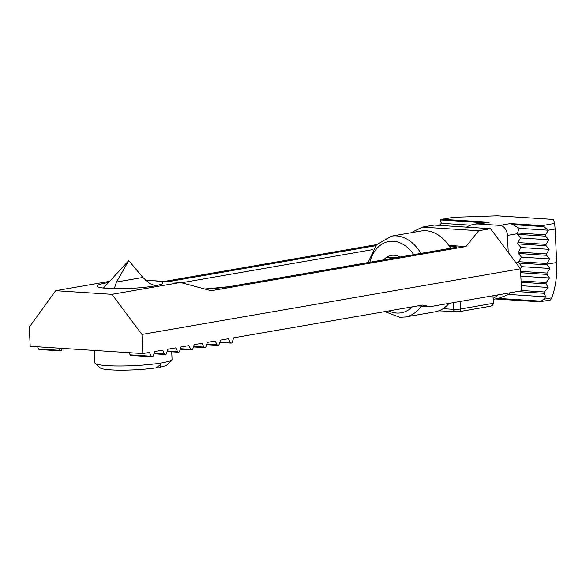 <?xml version="1.0" encoding="UTF-8"?>
<svg xmlns="http://www.w3.org/2000/svg" width="586" height="586" viewBox="0 0 586 586"><rect width="100%" height="100%" fill="white"/><g stroke="black" fill="none" stroke-linecap="round" stroke-linejoin="round"><path stroke-width="0.88" d="M108.483 282.584A32.809 3.882 -2.7 0 0 105.963 282.987A32.809 3.882 -2.7 0 0 97.13 286.078A32.809 3.882 -2.7 0 0 117.954 288.708A32.809 3.882 -2.7 0 0 153.84 286.071A32.809 3.882 -2.7 0 0 162.674 282.987A32.809 3.882 -2.7 0 0 152.287 280.65A32.809 3.882 -2.7 0 0 145.687 280.386M204.756 289.015L228.657 286.73L455.783 247.351A2.893 2.088 -99.8 0 1 456.142 247.329C456.816 246.918 456.172 246.618 454.216 246.42L449.206 246.098M219.955 341.865L230.239 342.524L228.43 338.737L220.526 340.107L219.105 344.451A1.45 0.989 93.7 0 1 218.285 345.322L217.963 345.374A1.45 0.989 93.7 0 1 217.802 345.388L206.616 344.663M206.785 344.143L217.069 344.81L215.26 341.023L207.363 342.392L205.942 346.736A1.45 0.989 93.7 0 1 205.115 347.601L204.792 347.659A1.45 0.989 93.7 0 1 204.631 347.666L193.453 346.949M193.622 346.429L203.906 347.088L202.097 343.301L194.193 344.671L192.772 349.022A1.45 0.989 93.7 0 1 191.952 349.886L191.622 349.945A1.45 0.989 93.7 0 1 191.468 349.952L180.283 349.234M180.451 348.714L190.736 349.373L188.926 345.586L181.03 346.956L179.609 351.307A1.45 0.989 93.7 0 1 178.781 352.171L178.459 352.223A1.45 0.989 93.7 0 1 178.298 352.237L167.12 351.512M167.288 350.992L177.573 351.659L175.763 347.872L167.86 349.241L166.439 353.585A1.45 0.989 93.7 0 1 165.618 354.449L165.289 354.508A1.45 0.989 93.7 0 1 165.127 354.515L153.95 353.798M154.118 353.277L164.402 353.937L162.593 350.15L154.697 351.519L153.268 355.87A1.45 0.989 93.7 0 1 152.448 356.735L152.126 356.793A1.45 0.989 93.7 0 1 151.964 356.801L130.846 355.438A1.45 0.989 -86.3 0 1 130.114 354.86L129.081 352.691M130.114 354.86L151.239 356.222L149.43 352.435L142.845 353.578L30.201 346.311L29.3 327.171L55.655 290.707L109.626 281.346M422.535 305.079L233.697 337.822L232.276 342.173A1.45 0.989 93.7 0 1 231.455 343.037L231.126 343.096A1.45 0.989 93.7 0 1 230.965 343.103L219.787 342.385M490.526 228.701L434.204 225.068L422.352 227.126L478.674 230.752L490.526 228.701L520.493 268.798L141.944 334.438L111.977 294.333L55.655 290.707M145.489 280.211L180.444 282.467L211.143 290.729L465.958 246.545L478.674 230.752M111.977 294.333L180.444 282.467M142.845 353.578L141.944 334.438M39.482 349.527A1.45 0.989 -86.3 0 1 39.321 349.542A1.45 0.989 -86.3 0 1 38.595 348.963L37.555 346.787M460.069 301.468L460.428 309.012L493.339 303.306L492.987 295.762M422.645 305.086L430.087 306.668L521.533 290.81L520.493 268.798M151.239 356.222A1.45 0.989 93.7 0 0 151.964 356.801M164.402 353.937A1.45 0.989 93.7 0 0 165.127 354.515M177.573 351.659A1.45 0.989 93.7 0 0 178.298 352.237M190.736 349.373A1.45 0.989 93.7 0 0 191.468 349.952M203.906 347.088A1.45 0.989 93.7 0 0 204.631 347.666M217.069 344.81A1.45 0.989 93.7 0 0 217.802 345.388M230.239 342.524A1.45 0.989 93.7 0 0 230.965 343.103M430.087 306.668L417.913 305.885M58.681 348.15L59.713 350.325A1.45 0.989 93.7 0 0 60.439 350.897A1.45 0.989 93.7 0 0 60.6 350.889L60.929 350.838A1.45 0.989 93.7 0 0 61.75 349.967L62.27 348.384M376.608 244.626L164.351 281.427M422.352 227.126L410.991 232.767M448.759 245.439L465.958 246.545M493.339 303.306C493.163 305.05 491.844 306.075 489.391 306.383M94.368 350.45L94.954 362.917A38.595 4.571 -2.7 0 0 95.254 363.445A38.595 4.571 -2.7 0 0 121.624 366.001A38.595 4.571 -2.7 0 0 161.67 362.91A38.595 4.571 -2.7 0 0 171.815 359.833A38.595 4.571 -2.7 0 0 172.064 359.277L171.713 351.812M95.254 363.445L100.265 367.935A33.776 3.999 177.3 0 0 121.969 370.184A33.776 3.999 177.3 0 0 156.308 367.81L160.352 364.734L160.264 367.122L157.473 366.946M171.815 359.833L167.252 364.778A33.776 3.999 177.3 0 1 160.264 367.122M114.277 288.678L116.504 282.027L142.845 277.464L149.774 283.573L155.356 285.792M142.845 277.464L128.774 260.602L116.504 282.027M421.275 306.097A41.013 29.586 -99.8 0 1 405.344 316.989L434.966 311.855A41.013 29.586 -99.8 0 0 449.066 303.372M450.553 248.252A41.013 29.586 -99.8 0 0 426.044 230.767A41.013 29.586 -99.8 0 0 420.953 231.038L391.331 236.173L376.388 244.875L368.045 262.557M399.828 257.049A22.1 15.939 -99.8 0 0 386.291 257.503L396.151 257.686M386.291 257.503L385.888 257.803A22.1 15.939 -99.8 0 0 383.771 259.832M483.135 222.702L440.357 219.948L441.749 219.281L489.222 222.226L484.476 222.475L474.037 224.284A38.595 27.85 -99.8 0 0 466.588 227.156M508.238 252.398L507.432 235.418A9.647 6.959 -99.8 0 0 499.946 225.39L510.34 223.588L542.021 225.632L543.793 226.614L512.992 224.628L519.159 228.335L548.262 230.21L543.793 226.614M510.34 223.588L512.992 224.628M520.361 268.63L521.687 266.667L518.661 262.418A0.967 0.659 -86.3 0 1 518.822 261.708L521.459 257.108L549.617 258.924L546.599 255.306A0.967 0.659 -86.3 0 1 546.533 253.95L549.17 249.35L546.145 245.732A0.967 0.659 -86.3 0 1 546.086 244.377L548.716 239.784L545.698 236.165A0.967 0.659 -86.3 0 1 545.632 234.81L548.262 230.21L555.118 229.023L556.7 262.521A77.191 55.692 -99.8 0 1 551.873 297.835L550.554 299.893M518.881 263.063L547.046 264.872L546.826 264.235A0.967 0.659 -86.3 0 1 546.987 263.524L549.617 258.924M521.687 266.667L549.961 268.483L547.053 273.069L546.994 274.416L549.522 277.998L546.225 282.555L546.035 283.895L548.152 287.455L544.431 291.982L544.086 293.308L545.749 296.838L543.486 299.285L551.873 297.835M547.046 264.872L549.961 268.483M521.459 257.108L518.434 253.489A0.967 0.659 -86.3 0 1 518.376 252.134L521.005 247.534L549.17 249.35M521.005 247.534L517.987 243.915A0.967 0.659 -86.3 0 1 517.921 242.567L520.558 237.967L548.716 239.784M520.558 237.967L517.533 234.349A0.967 0.659 -86.3 0 1 517.313 233.704L507.432 235.418M519.159 228.335L517.313 233.704M439.419 225.405L441.295 223.317L470.587 225.2M440.357 219.948L441.295 223.317M520.837 276.153L549.522 277.998M521.291 285.719L548.152 287.455M493.156 299.314L498.349 298.391L508.736 294.458L509.63 292.875M508.736 294.458L545.749 296.838M498.349 298.391L541.222 301.153L543.486 299.285M499.946 225.39L478.821 224.028A38.595 27.85 -99.8 0 0 474.037 224.284M542.021 225.632L554.664 223.442L553.521 219.45L497.206 215.816L453.549 217.303L442.518 219.215M493.112 298.362A38.595 27.85 -99.8 0 0 498.085 294.875M554.664 223.442L555.118 229.023M441.749 219.281L453.549 217.303M541.222 301.153L539.53 301.805L495.258 298.948M550.693 299.937L539.53 301.805M453.989 247.658A7.721 5.567 80.2 0 1 454.216 246.42M372.982 249.57L181.55 282.76M443.075 308.675L453.615 309.357L453.293 302.64M38.595 348.963L59.713 350.325M456.142 247.329L229.016 286.708A31.842 3.772 177.3 0 1 204.822 289.03M168.226 281.676L375.685 245.702M455.725 311.884A2.893 1.978 -86.3 0 1 455.403 311.906A2.893 1.978 -86.3 0 1 453.615 309.357A4.827 0.571 177.3 0 0 460.428 309.012A2.893 2.088 80.2 0 1 458.809 311.73L490.086 306.31M103.363 288.048L104.066 287.367A26.121 3.091 -2.7 0 0 104.14 288.129M420.931 253.394A41.013 29.586 -99.8 0 0 396.414 235.909A41.013 29.586 -99.8 0 0 391.331 236.173M388.833 310.924A36.185 26.106 -99.8 0 0 396.737 313.041A36.185 26.106 -99.8 0 0 412.266 306.859M413.694 254.646A36.185 26.106 -99.8 0 0 393.353 241.264A36.185 26.106 -99.8 0 0 369.905 262.235M518.822 261.708L546.987 263.524M518.434 253.489L546.599 255.306M518.376 252.134L546.533 253.95M517.987 243.915L546.145 245.732M517.921 242.567L546.086 244.377M517.533 234.349L545.698 236.165M517.453 232.994L545.632 234.81M520.676 272.717L546.994 274.416M520.61 271.362L547.053 273.069M521.064 280.936L546.225 282.555M521.13 282.291L546.035 283.895M521.518 290.502L544.431 291.982M517.138 291.572L544.086 293.308M546.826 264.235L556.7 262.521M478.821 224.028L489.222 222.226M516.061 262.865L518.661 262.418M60.439 350.897L39.321 349.542M458.809 311.73L438.753 310.829M128.774 260.602L104.066 287.367M405.344 316.989L399.718 317.29L384.907 311.606M495.229 298.955L539.655 301.819"/></g></svg>
